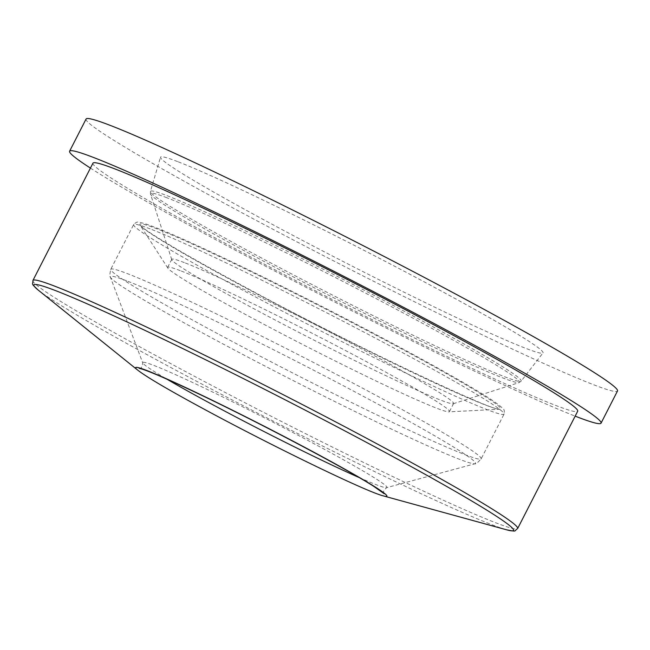 <?xml version="1.0" encoding="UTF-8"?>
<svg xmlns="http://www.w3.org/2000/svg" width="650" height="650" viewBox="0 0 650 650"><rect width="100%" height="100%" fill="white"/><g stroke="black" fill="none" stroke-linecap="round" stroke-linejoin="round"><path stroke-width="0.49" stroke-dasharray="3.25 2.44" d="M92.95 163.158A272.261 12.326 -152.9 0 0 329.704 298.155A272.261 12.326 -152.9 0 0 577.688 411.206M180.196 270.627A158.291 7.166 -152.9 0 0 167.651 267.361A158.291 7.166 -152.9 0 0 167.83 268.076A158.291 7.166 -152.9 0 0 305.297 345.849A158.291 7.166 -152.9 0 0 448.793 411.856A158.291 7.166 -152.9 0 0 449.475 411.572A158.291 7.166 -152.9 0 0 339.934 347.628A158.291 7.166 -152.9 0 0 180.196 270.627M184.308 262.584A158.291 7.166 -152.9 0 0 171.771 259.317A158.291 7.166 -152.9 0 0 171.763 259.683A158.291 7.166 -152.9 0 0 309.416 337.805A158.291 7.166 -152.9 0 0 453.294 403.748A158.291 7.166 -152.9 0 0 453.586 403.528A158.291 7.166 -152.9 0 0 344.045 339.584A158.291 7.166 -152.9 0 0 184.308 262.584M177.564 161.574A214.817 9.726 -152.9 0 0 160.518 157.227A214.817 9.726 -152.9 0 0 347.352 263.664A214.817 9.726 -152.9 0 0 542.977 352.942A214.817 9.726 -152.9 0 0 395.143 266.5A214.817 9.726 -152.9 0 0 177.564 161.574M86.068 119.031A298.488 13.512 -152.9 0 0 345.629 267.036A298.488 13.512 -152.9 0 0 617.5 390.983M90.431 168.09A298.488 13.512 -152.9 0 0 329.16 299.211A298.488 13.512 -152.9 0 0 575.161 416.138M32.922 280.467A272.261 12.326 -152.9 0 0 175.175 366.007A272.261 12.326 -152.9 0 0 517.652 528.515M37.789 289.729L38.196 290.062A269.392 12.196 -152.9 0 0 174.623 369.558A269.392 12.196 -152.9 0 0 506.789 529.856L507.382 530.01M137.898 370.281A141.139 6.394 -152.9 0 0 209.373 411.929A141.139 6.394 -152.9 0 0 383.402 495.909M359.247 477.596A137.158 6.207 -152.9 0 0 386.612 487.654A137.158 6.207 -152.9 0 0 294.946 433.599A137.158 6.207 -152.9 0 0 153.579 365.324A137.158 6.207 -152.9 0 0 142.724 362.846A137.158 6.207 -152.9 0 0 166.888 379.161M126.612 280.816A205.075 9.287 -152.9 0 0 110.386 277.119A205.075 9.287 -152.9 0 0 217.523 341.023A205.075 9.287 -152.9 0 0 475.061 463.734A205.075 9.287 -152.9 0 0 337.992 382.907A205.075 9.287 -152.9 0 0 126.612 280.816M219.481 334.652A208.041 9.417 -152.9 0 0 481.171 458.835A208.041 9.417 -152.9 0 0 337.204 374.79A208.041 9.417 -152.9 0 0 127.262 273.585A208.041 9.417 -152.9 0 0 110.776 269.295A208.041 9.417 -152.9 0 0 219.481 334.652M150.142 228.881A208.041 9.417 -152.9 0 0 133.656 224.591A208.041 9.417 -152.9 0 0 242.361 289.949A208.041 9.417 -152.9 0 0 504.051 414.131A208.041 9.417 -152.9 0 0 360.076 330.086A208.041 9.417 -152.9 0 0 150.142 228.881M245.781 287.934A202.605 9.173 -152.9 0 0 499.761 409.224A202.605 9.173 -152.9 0 0 367.258 330.614A202.605 9.173 -152.9 0 0 155.968 228.459A202.605 9.173 -152.9 0 0 140.14 225.201A202.605 9.173 -152.9 0 0 245.781 287.934M166.888 197.754A207.244 9.384 -152.9 0 0 150.459 193.952A207.244 9.384 -152.9 0 0 258.757 258.586A207.244 9.384 -152.9 0 0 519.066 382.582A207.244 9.384 -152.9 0 0 380.096 300.706A207.244 9.384 -152.9 0 0 166.888 197.754M259.244 256.766A208.244 9.425 -152.9 0 0 521.154 381.136A208.244 9.425 -152.9 0 0 377.853 297.342A208.244 9.425 -152.9 0 0 166.936 195.634A208.244 9.425 -152.9 0 0 150.41 191.417A208.244 9.425 -152.9 0 0 259.244 256.766M139.165 368.355C140.831 369.208 142.017 367.372 142.724 362.846L110.386 277.119C109.533 277.184 109.663 274.576 110.776 269.295L133.656 224.591C135.736 222.454 137.304 221.674 138.369 222.268C140.774 222.438 144.389 223.405 149.199 225.16C167.188 231.668 198.486 245.692 243.092 267.223C274.926 282.628 308.246 299.333 343.062 317.338C401.286 347.547 446.014 372.052 477.254 390.853C491.717 399.531 500.386 405.6 503.271 409.069C504.286 409.476 504.546 411.166 504.051 414.131L481.171 458.835C477.547 462.824 475.507 464.457 475.061 463.734L386.612 487.654C383.354 490.864 382.566 492.895 384.223 493.756M167.83 268.076L140.14 225.201L141.993 226.956C146.38 230.596 155.951 236.803 170.722 245.586C189.906 256.953 214.801 270.847 245.399 287.276C351.528 344.801 495.211 412.588 499.761 409.224L448.793 411.856M171.771 259.317L167.651 267.361M453.586 403.528L449.475 411.572M453.294 403.748L519.066 382.582L521.154 381.136L542.977 352.942M171.763 259.683L150.459 193.952L150.41 191.417L160.518 157.227"/><path stroke-width="0.97" d="M517.652 528.515L577.688 411.206A272.261 12.326 -152.9 0 0 389.269 301.226A272.261 12.326 -152.9 0 0 114.522 168.773A272.261 12.326 -152.9 0 0 92.95 163.158L32.922 280.467C32.898 285.415 30.591 282.839 38.196 290.062A269.392 12.196 -152.9 0 1 55.201 290.477A269.392 12.196 -152.9 0 1 351.829 434.582A269.392 12.196 -152.9 0 1 506.789 529.856C517.522 531.814 513.524 531.391 517.652 528.515A272.261 12.326 -152.9 0 0 329.241 418.535A272.261 12.326 -152.9 0 0 54.494 286.081A272.261 12.326 -152.9 0 0 32.922 280.467M575.161 416.138A298.488 13.512 -152.9 0 0 601.039 423.158L617.5 390.983A298.488 13.512 -152.9 0 0 410.93 270.4A298.488 13.512 -152.9 0 0 109.712 125.19A298.488 13.512 -152.9 0 0 86.068 119.031L69.599 151.206A298.488 13.512 -152.9 0 0 90.431 168.09M601.039 423.158A298.488 13.512 -152.9 0 0 394.469 302.575A298.488 13.512 -152.9 0 0 93.251 157.365A298.488 13.512 -152.9 0 0 69.599 151.206M137.898 370.281C147.526 377.658 171.421 391.609 209.592 412.116C277.656 448.727 366.966 491.936 383.402 495.909A141.139 6.394 -152.9 0 0 302.217 445.997A141.139 6.394 -152.9 0 0 146.811 370.5A141.139 6.394 -152.9 0 0 137.898 370.281L38.196 290.062M166.888 379.161A137.158 6.207 -152.9 0 0 214.378 405.584A137.158 6.207 -152.9 0 0 359.247 477.596M383.402 495.909L506.789 529.856M384.223 493.756L373.88 486.427C346.109 468.593 259.285 422.703 199.339 394.201C168.342 379.462 148.744 370.947 140.554 368.648L139.173 368.355"/></g></svg>
